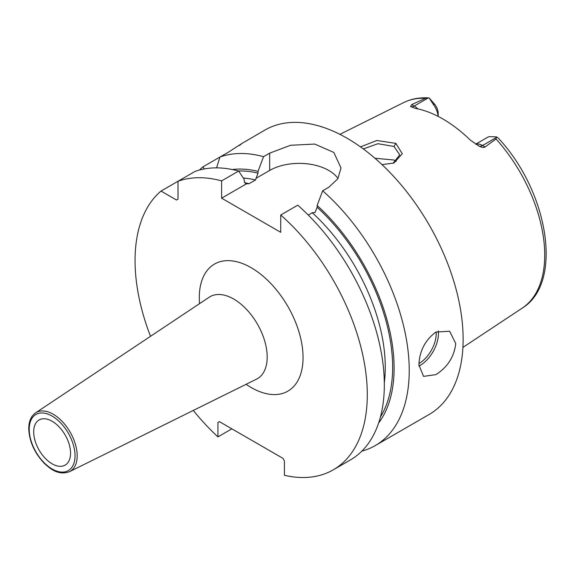 <?xml version="1.0" encoding="UTF-8"?>
<svg xmlns="http://www.w3.org/2000/svg" width="575" height="575" viewBox="0 0 575 575"><rect width="100%" height="100%" fill="white"/><g stroke="black" fill="none" stroke-linecap="round" stroke-linejoin="round"><path stroke-width="0.86" d="M475.812 144.253A15.64 9.027 60 0 1 482.562 145.497L485.092 146.963L496.024 138.97L496.57 136.9L498.029 137.849C548.068 190.864 563.974 282.756 522.201 308.143L462.911 347.408M485.092 146.963C483.884 147.825 481.828 147.516 478.918 146.021L478.321 145.705M496.671 137.353L482.562 145.497A7.82 4.514 -60 0 1 478.918 146.021L470.293 140.07A119.995 69.28 -120 0 0 415.423 108.395L410.579 106.562L411.686 104.585L414.216 106.044L428.332 97.894L429.13 97.966L433.162 104.161A15.64 9.027 60 0 1 438.114 116.387M410.931 106.813L410.579 106.562A7.82 4.514 120 0 0 414.216 106.044A15.64 9.027 60 0 1 417.896 108.891M438.179 116.416L438.179 113.491A10.429 6.023 -120 0 0 434.837 104.434L429.13 97.966L428.332 97.894L425.529 98.267L411.686 104.585M360.496 146.884L376.819 140.487L395.859 143.383L402.292 153.748L393.868 163.048L381.987 164.615M475.683 144.181L487.643 137.274A15.64 9.027 60 0 1 489.411 136.634L496.57 136.9M361.819 451.152A164.213 94.81 -120 0 0 375.223 445.611L429.122 414.489A164.213 94.81 60 0 0 463.134 339.315A164.213 94.81 -120 0 0 391.453 174.06A164.213 94.81 -120 0 0 264.91 130.065L240.846 144.095M239.437 145.489C243.52 142.456 240.07 144.548 229.109 151.757L202.953 166.851A164.213 94.81 -120 0 0 199.511 170.02M337.999 178.516A41.795 24.128 0 0 0 269.661 170.444L269.661 153.151L263.558 156.673A164.213 94.81 -120 0 0 219.945 157.047L216.559 167.871M269.661 153.151L290.583 145.274L314.705 144.059L333.845 152.447L341.011 167.986L337.82 178.811L328.771 187.278L322.668 190.799A164.213 94.81 -120 0 1 409.228 370.437A164.213 94.81 -120 0 1 375.223 445.611M418.895 364.859C419.513 351.016 425.162 340.091 435.857 332.084L449.628 331.222L455.759 343.577C454.171 356.852 447.537 367.209 435.857 374.648L423.559 376.366L418.895 364.859M378.637 422.992A150.643 86.976 -120 0 0 317.134 205.483L317.134 207.252L314.978 212.534L312.275 212.743L308.272 215.05M243.326 178.034A143.362 82.771 60 0 1 255.508 179.968L258.024 173.125L258.024 171.357A150.643 86.976 -120 0 0 232.307 169.539M333.277 469.825A164.213 94.81 -120 0 0 363.271 357.341A164.213 94.81 -120 0 0 280.729 215.014L297.771 205.174A164.213 94.81 -120 0 1 380.305 347.501A164.213 94.81 -120 0 1 350.319 459.986L333.277 469.825A164.213 94.81 -120 0 1 284.417 475.273L284.417 460.877L282.943 458.325L219.406 421.647L217.932 422.496L219.406 421.647M246.352 183.899L221.619 198.181L221.619 180.888L238.661 171.048L244.195 179.343L244.195 181.103L245.841 183.849L249.054 183.691L255.508 179.968M269.661 170.444L255.868 178.408M221.619 198.181L280.729 232.307L280.729 215.014M263.558 156.673L258.024 171.357M317.134 205.483L322.668 190.799M231.876 428.842L217.932 436.892L217.932 422.496M221.619 180.888A164.213 94.81 -120 0 0 178.006 181.262L161.014 191.065A164.213 94.81 -120 0 0 150.506 336.317M193.301 410.435A164.213 94.81 -120 0 0 217.932 436.892M238.661 171.048A164.213 94.81 -120 0 0 195.04 171.422L178.006 181.262L178.006 199.173L176.532 200.028L161.014 191.065M204.333 168.928L202.953 166.851M70.552 453.179A26.069 15.051 -120 0 0 59.175 426.945A26.069 15.051 -120 0 0 39.086 419.966A26.069 15.051 -120 0 0 33.688 431.897A26.069 15.051 -120 0 0 45.066 458.124A26.069 15.051 -120 0 0 65.155 465.11A26.069 15.051 -120 0 0 70.552 453.179M363.307 148.925L377.919 143.707L394.019 146.474L399.74 154.84L393.02 163.35M396.146 161.518L394.019 160.015L374.95 158.262M425.529 98.267A118.723 68.547 -120 0 0 403.549 102.63L339.904 134.349M522.201 308.143A118.723 68.547 60 0 0 544.726 255.07A118.723 68.547 -120 0 0 496.024 138.97M434.837 104.434L433.162 104.161M312.275 212.743A143.362 82.771 60 0 1 384.316 382.655M317.134 207.252A148.573 85.783 60 0 1 380.463 416.904M238.496 171.005A148.573 85.783 60 0 1 258.024 173.125M244.519 182.735A143.362 82.771 60 0 1 249.054 183.691M246.107 384.308A73.37 42.363 -120 0 0 303.061 357.564A73.37 42.363 -120 0 0 251.174 267.706A73.37 42.363 -120 0 0 199.295 297.656A73.37 42.363 -120 0 0 199.539 303.65M256.594 379.119L256.486 379.177A47.344 27.334 -120 0 0 267.188 357.025A47.344 27.334 -120 0 0 245.942 308.782A47.344 27.334 -120 0 0 209.178 297.232L209.278 297.16M69.51 471.687C59.045 475.41 51.462 470.019 44.246 463.306C34.443 452.87 29.282 441.327 28.75 428.67C28.807 421.338 31.079 416.084 35.571 412.9A33.961 19.608 60 0 1 61.942 421.188A33.961 19.608 60 0 1 77.179 455.795A33.961 19.608 60 0 1 69.51 471.687L256.486 379.177M29.21 429.309A32.401 18.709 60 0 1 52.117 416.084A32.401 18.709 60 0 1 75.03 455.767A32.401 18.709 60 0 1 52.117 468.992A32.401 18.709 60 0 1 29.21 429.309M29.224 430.215A33.961 19.608 60 0 1 29.153 428.066M418.923 366.081A26.069 15.051 120 0 0 420.009 365.499A26.069 15.051 -60 0 0 438.279 330.891M436.166 331.912A24.502 14.145 -60 0 1 418.923 363.565M395.859 143.383L394.019 146.474M403.549 102.63C411.082 98.929 419.376 97.347 428.425 97.901M35.571 412.9L209.178 297.232"/></g></svg>
